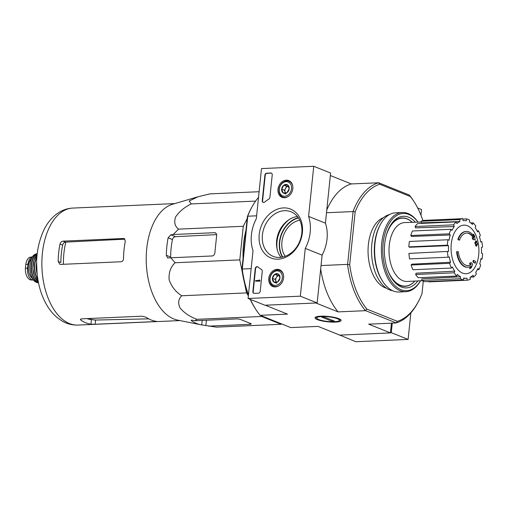 <?xml version="1.0" encoding="UTF-8"?>
<svg xmlns="http://www.w3.org/2000/svg" width="508" height="508" viewBox="0 0 508 508"><rect width="100%" height="100%" fill="white"/><g stroke="black" fill="none" stroke-linecap="round" stroke-linejoin="round"><path stroke-width="0.76" d="M242.367 272.466L239.808 259.899L243.281 226.289L247.18 218.573M248.361 295.758L246.532 292.906L244.507 282.969M281.73 323.952L281.115 324.288L261.652 316.478L261.15 315.697M243.084 258.178A60.846 34.773 -92.5 0 1 245.961 230.391M459.486 240.138L458.997 240.163A69.704 31.591 -161.8 0 0 457.867 239.331L458.356 239.306A17.926 10.243 -92.5 0 1 466.363 231.426A17.926 10.243 -92.5 0 1 474.085 236.772A68.656 56.166 -84.6 0 0 473.64 234.271A66.878 42.05 31.8 0 1 474.599 235.972A68.351 55.918 95.4 0 1 475.164 239.776A68.942 4.458 -179.9 0 0 473.545 239.554A68.231 42.901 -148.2 0 0 472.605 237.877A68.688 4.439 0.1 0 1 473.9 238.049A16.332 9.335 -92.5 0 0 466.763 233.007A16.332 9.335 -92.5 0 0 459.486 240.138A69.704 31.591 -161.8 0 0 458.356 239.306M457.867 239.331A17.926 10.243 -92.5 0 1 465.874 231.451L466.363 231.426M466.515 233.02A16.332 9.335 -92.5 0 1 473.354 237.973M475.164 239.776L474.675 239.801A68.942 4.458 -179.9 0 0 473.05 239.573A68.231 42.901 -148.2 0 0 472.116 237.903L472.605 237.877M473.05 239.573L473.545 239.554M473.418 235.737A68.656 56.166 -84.6 0 0 473.151 234.296L473.64 234.271M456.578 251.816L457.067 251.797A69.704 4.47 -5.1 0 0 458.299 251.612L457.81 251.638A69.704 4.47 -5.1 0 1 456.578 251.816A17.926 10.243 -92.5 0 0 467.449 267.265L467.938 267.246A17.926 10.243 -92.5 0 1 457.067 251.797M470.427 266.586A68.656 51.257 -53.9 0 1 469.602 268.605L470.097 268.586A68.656 51.257 -53.9 0 0 471.043 266.243A17.926 10.243 -92.5 0 1 467.938 267.246M469.468 263.538L469.957 263.519A68.688 23.393 -167.9 0 1 471.151 264.643L470.662 264.668A68.688 23.393 -167.9 0 0 469.468 263.538A68.231 20.047 -14.9 0 0 470.662 262.687L471.151 262.661A68.942 23.482 12.1 0 1 472.643 264.166A68.351 51.035 126.1 0 1 471.316 267.716A66.878 19.647 165.1 0 1 470.097 268.586M469.957 263.519A68.231 20.047 -14.9 0 0 471.151 262.661M470.662 264.668A16.332 9.335 -92.5 0 1 467.951 265.646M471.151 264.643A16.332 9.335 -92.5 0 1 468.198 265.64A16.332 9.335 -92.5 0 1 458.299 251.612M475.323 263.119L474.834 263.138A68.967 14.186 -174.1 0 0 472.916 261.976L473.405 261.95A68.644 54.527 -68.1 0 0 473.742 260.394A69.183 14.23 5.9 0 1 475.666 261.556A67.57 53.683 111.9 0 1 475.323 263.119A68.967 14.186 -174.1 0 0 473.405 261.95M472.916 261.976A68.644 54.527 -68.1 0 0 473.253 260.413L473.742 260.394M476.758 246.126L476.269 246.151A69.367 14.275 -174.1 0 0 475.653 245.777A68.32 54.273 -68.1 0 0 475.666 244.138A69.183 14.23 -174.1 0 0 474.974 243.745L475.469 243.719A68.644 54.527 -68.1 0 0 475.45 242.176A68.967 14.186 5.9 0 1 476.136 242.57A68.32 54.273 -68.1 0 0 476.079 240.932A68.694 14.135 5.9 0 1 476.695 241.306A67.977 54 111.9 0 1 476.752 242.945A68.967 14.186 5.9 0 1 477.368 243.345A67.57 53.683 111.9 0 1 477.387 244.888A69.183 14.23 -174.1 0 0 476.771 244.488A67.977 54 111.9 0 1 476.758 246.126A69.367 14.275 -174.1 0 0 476.142 245.758A68.32 54.273 -68.1 0 0 476.155 244.113A69.183 14.23 -174.1 0 0 475.469 243.719M474.974 243.745A68.644 54.527 -68.1 0 0 474.955 242.202L475.45 242.176M475.666 244.138L476.155 244.113M475.653 245.777L476.142 245.758M476.771 244.824A69.183 14.23 -174.1 0 1 476.898 244.907L477.387 244.888M475.634 242.284A68.32 54.273 -68.1 0 0 475.59 240.957L476.079 240.932M422.91 220.624A69.609 39.776 -92.5 0 0 414.052 201.67A69.609 39.776 -92.5 0 0 410.28 196.488L379.768 184.245A69.609 39.776 -92.5 0 0 355.143 211.944L353.104 211.366A71.101 40.634 -92.5 0 1 378.524 182.778L351.32 183.934L330.34 175.52M423.291 281.153L422.002 293.643A69.609 39.776 -92.5 0 1 418.44 301.485A69.609 39.776 -92.5 0 1 397.377 321.342L366.865 309.099A69.609 39.776 -92.5 0 1 349.695 264.636L355.143 211.944M386.423 288.182A35.852 20.485 -92.5 0 1 368.103 253.695A35.852 20.485 -92.5 0 1 383.324 217.729M248.425 295.129A69.609 39.776 -92.5 0 1 241.929 269.373L247.377 216.681A69.609 39.776 -92.5 0 1 250.933 208.845L251.517 207.747A71.101 40.634 87.5 0 0 247.79 216.002L242.284 269.278A71.101 40.634 87.5 0 0 248.476 294.653M250.45 299.428A71.101 40.634 87.5 0 0 256 309.702L255.327 308.661A69.609 39.776 -92.5 0 1 250.222 299.339M241.929 269.373L242.284 269.278M247.79 216.002L247.377 216.681M418.44 301.485L417.855 302.584A71.101 40.634 -92.5 0 1 396.17 322.917L365.322 310.54A71.101 40.634 -92.5 0 1 347.599 264.643L353.104 211.366M347.599 264.643L349.695 264.636M256.623 215.817L247.79 216.205M251.168 268.63L242.335 269.018M265.735 305.2L316.357 302.971M347.485 264.389L321.037 265.557M352.946 211.582L326.492 212.744M265.716 305.391L287.477 314.122L260.21 315.322L290.792 327.59L318.059 326.39L339.814 335.121L390.436 332.892L391.439 323.164M335.464 322.104A13.1 2.699 -174.1 0 0 340.874 319.894A13.1 2.699 -174.1 0 0 328.352 316.459A13.1 2.699 -174.1 0 0 315.392 317.259A13.1 2.699 -174.1 0 0 320.707 320.65A13.1 2.699 -174.1 0 0 335.464 322.104M365.36 310.693L338.093 311.893L316.338 303.162M390.436 332.892L368.675 324.161L395.942 322.961M410.28 196.488L409.169 195.009L378.587 182.734M351.32 183.934A71.101 40.634 87.5 0 0 326.771 210.039M409.372 195.155A71.101 40.634 -92.5 0 1 413.372 200.622L414.052 201.67M320.681 268.961A71.101 40.634 87.5 0 0 338.093 311.893M258.521 197.415A71.101 40.634 87.5 0 0 251.517 207.747M256 309.702A71.101 40.634 87.5 0 0 260.001 315.17L260.21 315.322M366.865 309.099L365.322 310.54M396.17 322.917L397.377 321.342M378.524 182.778L379.768 184.245M285.223 256.292A21.907 17.405 111.9 0 1 283.731 234.721A21.907 17.405 111.9 0 1 299.72 220.161M385.458 238.849A34.017 19.437 -92.5 0 1 402.26 218.142A34.017 19.437 -92.5 0 1 407.181 219.011A34.017 19.437 -92.5 0 1 412.236 222.326M414.82 281.07A34.017 19.437 -92.5 0 1 405.251 286.112A34.017 19.437 -92.5 0 1 386.69 266.96M405.251 286.112L403.619 286.182A34.017 19.437 -92.5 0 1 402.692 286.182M399.707 218.294A34.017 19.437 -92.5 0 1 400.628 218.211L402.26 218.142M478.701 254.933A24.327 13.9 -92.5 0 1 462.54 273.107A24.327 13.9 -92.5 0 1 451.275 243.929A24.327 13.9 -92.5 0 1 467.436 225.755A24.327 13.9 -92.5 0 1 478.701 254.933M447.377 245.193L448.507 245.643L409.746 247.25L408.845 246.888L447.377 245.193A30.874 17.64 87.5 0 1 447.935 239.763L449.066 240.214A28.88 16.504 -92.5 0 1 450.266 234.982L411.543 236.449L410.762 235.515L449.301 233.82L450.266 234.982M448.57 251.384L408.915 253.409L448.57 251.384A28.88 16.504 -92.5 0 1 448.507 245.643M447.453 251.714A30.874 17.64 87.5 0 0 448.139 257.207L449.256 256.883A28.88 16.504 -92.5 0 0 450.571 262.255L449.631 263.309A30.874 17.64 87.5 0 0 451.46 268.04L452.399 266.986A28.88 16.504 -92.5 0 0 454.774 271.17L454.152 272.796A30.874 17.64 87.5 0 0 456.844 276.041L457.46 274.415A28.88 16.504 -92.5 0 0 460.527 276.784L460.324 278.727A30.874 17.64 87.5 0 0 463.467 279.991L463.671 278.041A28.88 16.504 -92.5 0 0 466.35 278.276L463.626 278.428M428.625 281.521L428.669 281.896L467.201 280.2L466.96 278.225A28.88 16.504 -92.5 0 1 466.35 278.276M467.201 280.2A30.874 17.64 87.5 0 0 470.325 279.286L470.078 277.311A28.88 16.504 -92.5 0 0 473.094 275.285L473.748 276.981A30.874 17.64 87.5 0 0 476.364 274.034L475.71 272.339A28.88 16.504 -92.5 0 0 477.99 268.414L478.955 269.577A30.874 17.64 87.5 0 0 480.676 265.043L479.711 263.881A28.88 16.504 -92.5 0 0 480.911 258.648L482.041 259.099A30.874 17.64 87.5 0 0 482.6 253.67L481.47 253.219A28.88 16.504 -92.5 0 0 481.406 247.479L482.524 247.148A30.874 17.64 87.5 0 0 481.844 241.656L480.72 241.979A28.88 16.504 -92.5 0 0 479.406 236.607L480.346 235.553A30.874 17.64 87.5 0 0 478.517 230.822L477.577 231.877A28.88 16.504 -92.5 0 0 475.209 227.692L475.825 226.066A30.874 17.64 87.5 0 0 473.132 222.821L472.516 224.447A28.88 16.504 -92.5 0 0 469.449 222.079L469.652 220.135A30.874 17.64 87.5 0 0 466.509 218.872L466.306 220.821A28.88 16.504 -92.5 0 0 463.817 220.574L463.017 220.605M462.775 218.662A30.874 17.64 87.5 0 0 459.651 219.577L421.119 221.272A30.874 17.64 87.5 0 1 424.237 220.358L462.775 218.662L463.017 220.637A28.88 16.504 -92.5 0 1 463.817 220.574M459.651 219.577L459.899 221.551L421.316 222.86L421.119 221.272M456.228 221.882A30.874 17.64 87.5 0 0 453.612 224.828L415.074 226.524A30.874 17.64 87.5 0 1 417.697 223.577L456.228 221.882L456.882 223.577A28.88 16.504 -92.5 0 1 459.899 221.551M453.612 224.828L454.266 226.524L415.601 227.889L415.074 226.524M410.762 235.515A30.874 17.64 87.5 0 1 412.483 230.981L451.021 229.286L451.987 230.454A28.88 16.504 -92.5 0 1 454.266 226.524M451.021 229.286A30.874 17.64 87.5 0 0 449.301 233.82M422.237 280.664L407.27 281.476A29.477 16.847 -92.5 0 1 389.052 252.774A29.477 16.847 -92.5 0 1 404.679 222.58L421.215 222.021M460.324 278.727L421.786 280.422L421.951 278.86L460.527 276.784M454.152 272.796L415.62 274.491L416.115 273.183L454.774 271.17M449.631 263.309L411.099 265.005L411.855 264.154L450.571 262.255M421.786 280.422A30.874 17.64 87.5 0 0 424.936 281.686L463.467 279.991M415.62 274.491A30.874 17.64 87.5 0 0 418.306 277.736L456.844 276.041M411.099 265.005A30.874 17.64 87.5 0 0 412.928 269.735L451.46 268.04M408.915 253.409A30.874 17.64 87.5 0 0 409.6 258.902L448.139 257.207M408.845 246.888A30.874 17.64 87.5 0 1 409.404 241.459L447.935 239.763M462.82 219.037L466.509 218.872M470.738 222.929L473.132 222.821M477.095 230.886L478.517 230.822M480.67 241.706L481.844 241.656M480.828 259.15L482.041 259.099M477.374 269.646L478.955 269.577M470.452 277.127L473.748 276.981M259.112 191.719L209.88 193.885L198.082 196.761L189.179 201.009L191.287 203.93C184.493 207.207 179.267 211.538 175.616 216.922C173.838 222.244 174.816 226.308 178.549 229.133L243.281 226.289M191.287 203.93L255.613 201.098M178.549 229.133L173.203 234.518L170.802 234.798L168.116 237.839A64.249 36.716 87.5 0 0 166.313 255.289L167.684 257.962L170.802 257.785L175.076 262.744C170.631 266.967 168.643 272.593 169.12 279.635C171.475 286.614 175.704 291.986 181.8 295.758C178.365 298.837 177.781 302.895 180.035 307.931C184.175 312.903 189.808 316.7 196.92 319.322L195.104 320.739L192.38 320.186L191.122 320.294L191.63 320.859A64.249 36.716 87.5 0 0 200.768 324.739A64.249 36.716 87.5 0 0 201.733 324.91L216.383 327.133L281.115 324.288M208.578 326.142L249.873 324.326A2.985 0.616 -174.1 0 0 251.162 323.958A2.985 0.616 -174.1 0 0 250.635 323.545L240.532 319.488A2.985 0.616 -174.1 0 0 236.398 318.922L195.104 320.739M196.92 319.322L261.652 316.478M181.8 295.758L246.532 292.906M175.076 262.744L239.808 259.899M170.802 257.785L212.096 255.969A2.985 2.375 -68.1 0 0 214.846 252.952L216.649 235.502A2.985 2.375 -68.1 0 0 215.309 232.835A2.985 2.375 -68.1 0 0 214.497 232.702L173.203 234.518M63.417 264.287A54.356 31.064 -92.5 0 1 65.843 242.1L65.488 242.119C64.046 242.392 63.1 243.383 62.649 245.104A53.924 30.817 87.5 0 0 60.846 262.547L58.198 261.487L59.823 264.268L60.655 264.414L121.069 261.753C122.549 261.493 123.368 260.452 123.514 258.616A58.553 33.465 -92.5 0 1 125.317 241.167L124.263 238.62L123.476 238.487L63.062 241.148C61.512 241.383 60.496 242.341 60.001 244.037A58.553 33.465 87.5 0 0 58.198 261.487M65.843 242.1L124.384 239.204M148.723 318.846L95.936 320.046A54.356 31.064 -92.5 0 1 88.786 318.529M95.142 324.244L155.556 321.589C156.94 321.532 157.175 321.45 156.267 321.335A58.553 33.465 -92.5 0 1 146.158 317.278L142.081 316.186L81.667 318.84L80.353 319.449L80.848 320.154A58.553 33.465 87.5 0 0 90.951 324.206L95.142 324.244L95.574 320.053L95.936 320.046M86.995 318.605A53.924 30.817 87.5 0 0 88.925 319.195L95.574 320.053M156.82 321.456L156.267 321.335M216.624 234.632L175.476 236.671C173.946 236.912 172.936 237.884 172.441 239.573A56.667 32.385 87.5 0 0 170.637 257.023L166.313 255.289M200.768 324.739L177.622 320.116A58.553 33.465 -92.5 0 1 146.304 263.449A58.553 33.465 -92.5 0 1 172.529 204.254L198.082 196.761M339.039 334.804L355.86 341.719L408.115 339.42L410.851 312.909M390.455 332.702L391.268 332.664L408.115 339.42M339.02 334.962L339.382 334.943M391.268 332.664L392.259 323.126M420.948 215.195L421.538 209.525L417.69 207.982M300.33 296.177L248.082 298.475L253.022 250.679A35.852 28.48 111.9 0 1 256.324 218.707L261.506 168.58L313.754 166.281L308.578 216.408A35.852 28.48 111.9 0 1 305.27 248.38L300.33 296.177L317.17 302.933L264.922 305.232L248.082 298.475M286.315 180.156A9.036 7.182 111.9 0 1 288.919 180.626A9.036 7.182 111.9 0 1 292.068 191.624A9.036 7.182 111.9 0 1 282.194 197.396A9.036 7.182 111.9 0 1 278.238 187.858A9.036 7.182 111.9 0 1 286.315 180.156M277.101 269.335A9.036 7.182 111.9 0 1 279.705 269.811A9.036 7.182 111.9 0 1 282.854 280.81A9.036 7.182 111.9 0 1 272.98 286.582A9.036 7.182 111.9 0 1 269.024 277.044A9.036 7.182 111.9 0 1 277.101 269.335M283.445 207.912A26.333 20.917 111.9 0 1 298.171 245.535A26.333 20.917 111.9 0 1 260.775 247.18A26.333 20.917 111.9 0 1 283.445 207.912M260.21 291.186A1.994 1.581 111.9 0 1 258.382 293.199L254.298 293.376A1.994 1.581 111.9 0 1 253.752 293.287A1.994 1.581 111.9 0 1 252.863 291.509L255.226 268.662A1.994 1.581 111.9 0 1 257.6 266.744A1.994 1.581 111.9 0 1 257.969 266.967A41.027 32.595 111.9 0 0 261.569 269.627A1.994 1.581 111.9 0 1 262.268 271.31L260.21 291.186M269.913 197.288A1.994 1.581 111.9 0 1 268.865 199.041A40.831 32.436 111.9 0 0 264.681 202.063A1.994 1.581 111.9 0 1 263.15 202.374A1.994 1.581 111.9 0 1 262.261 200.596L264.884 175.184A1.994 1.581 111.9 0 1 266.719 173.177L270.802 172.993A1.994 1.581 111.9 0 1 271.342 173.088A1.994 1.581 111.9 0 1 272.231 174.86L269.913 197.288M308.578 216.408L325.418 223.164L330.594 173.037L313.754 166.281M325.418 223.164A35.852 28.48 111.9 0 1 322.11 255.137L305.27 248.38M322.11 255.137L317.17 302.933M284.518 210.687A24.016 19.082 111.9 0 1 291.046 211.779A24.016 19.082 111.9 0 1 299.809 241.173A24.016 19.082 111.9 0 1 273.158 256.356A24.016 19.082 111.9 0 1 263.119 230.899A24.016 19.082 111.9 0 1 284.518 210.687M281.032 257.334A24.016 19.082 111.9 0 1 278.625 232.67A24.016 19.082 111.9 0 1 297.409 216.51M253.93 293.345A1.994 1.581 111.9 0 1 253.2 291.649L255.562 268.802A1.994 1.581 111.9 0 1 257.766 266.821M259.702 280.403L259.639 280.988L255.556 281.165L255.619 280.581L258.902 280.435L259.188 279.844L259.296 280.403L260.039 280.537L259.975 281.121L259.639 280.988M259.512 280.41L259.156 280.137M259.188 279.844L259.499 280.27M259.975 281.121L255.556 281.165M263.322 202.432A1.994 1.581 111.9 0 1 262.598 200.73L265.22 175.324A1.994 1.581 111.9 0 1 267.056 173.311L271.139 173.133A1.994 1.581 111.9 0 1 271.507 173.165M278.473 274.174L279.959 277.965L277.673 281.927L273.901 282.092L272.421 278.301L274.707 274.339L278.473 274.174A4.597 3.651 111.9 0 1 279.959 277.965A4.597 3.651 111.9 0 1 277.673 281.927A4.597 3.651 111.9 0 1 273.901 282.092A4.597 3.651 111.9 0 1 272.421 278.301A4.597 3.651 111.9 0 1 274.707 274.339A4.597 3.651 111.9 0 1 278.473 274.174M270.065 278.403A7.468 5.931 111.9 0 1 279.902 271.704A7.468 5.931 111.9 0 1 278.6 284.296A7.468 5.931 111.9 0 1 270.065 278.403M279.171 285.547A8.465 6.725 111.9 0 1 273.596 286.214A8.465 6.725 111.9 0 1 269.811 278.663A8.465 6.725 111.9 0 1 279.902 270.504A8.465 6.725 111.9 0 1 283.464 274.841M276.428 282.13A3.981 3.162 111.9 0 1 275.965 281.324L276.288 282.143M275.965 281.324A3.981 3.162 111.9 0 1 276.371 277.444L275.228 279.425L275.965 281.324M276.371 277.444A3.981 3.162 111.9 0 1 279.19 275.399L277.514 275.463L276.371 277.444M276.708 283.223L273.901 282.092M277.514 275.463L274.707 274.339M275.228 279.425L272.421 278.301M287.693 184.988L289.179 188.786L286.893 192.748L283.121 192.913L281.635 189.116L283.921 185.153L287.693 184.988A4.597 3.651 111.9 0 1 289.179 188.786A4.597 3.651 111.9 0 1 286.893 192.748A4.597 3.651 111.9 0 1 283.121 192.913A4.597 3.651 111.9 0 1 281.635 189.116A4.597 3.651 111.9 0 1 283.921 185.153A4.597 3.651 111.9 0 1 287.693 184.988M279.279 189.217A7.468 5.931 111.9 0 1 289.115 182.518A7.468 5.931 111.9 0 1 287.814 195.11A7.468 5.931 111.9 0 1 279.279 189.217M288.385 196.361A8.465 6.725 111.9 0 1 282.816 197.034A8.465 6.725 111.9 0 1 279.025 189.484A8.465 6.725 111.9 0 1 289.122 181.318A8.465 6.725 111.9 0 1 292.684 185.655M285.642 192.951A3.981 3.162 111.9 0 1 285.185 192.138L285.502 192.957M285.185 192.138A3.981 3.162 111.9 0 1 285.585 188.265L284.442 190.246L285.185 192.138M285.585 188.265A3.981 3.162 111.9 0 1 288.411 186.214L286.728 186.284L285.585 188.265M285.928 194.037L283.121 192.913M286.728 186.284L283.921 185.153M284.442 190.246L281.635 189.116M420.541 280.759A38.64 22.079 -92.5 0 1 383.794 261.728A38.64 22.079 -92.5 0 1 408.788 214.465A38.64 22.079 -92.5 0 1 417.963 222.129M417.932 280.899A35.852 20.485 -92.5 0 1 391.776 278.403A35.852 20.485 -92.5 0 1 389.515 227A35.852 20.485 -92.5 0 1 408.508 217.176A35.852 20.485 -92.5 0 1 415.347 222.218M420.586 280.753A39.637 22.65 -92.5 0 1 405.822 291.706A39.637 22.65 -92.5 0 1 381.457 253.105A39.637 22.65 -92.5 0 1 402.342 212.515A39.637 22.65 -92.5 0 1 408.07 213.531A39.637 22.65 -92.5 0 1 418.008 222.129M405.822 291.706L399.047 292.005A39.637 22.65 -92.5 0 1 382.797 281.521A39.637 22.65 -92.5 0 1 380.301 224.682A39.637 22.65 -92.5 0 1 395.567 212.814L402.342 212.515M382.797 281.521L382.213 280.613A38.341 21.907 -92.5 0 1 379.793 225.635L380.301 224.682M392.779 290.76A38.341 21.907 -92.5 0 1 371.583 253.543A38.341 21.907 -92.5 0 1 389.426 214.605M389.198 227.609A34.233 19.564 -92.5 0 1 402.069 217.932A34.233 19.564 -92.5 0 1 407.016 218.808A34.233 19.564 -92.5 0 1 412.293 222.32M414.877 281.064A34.233 19.564 -92.5 0 1 405.079 286.334A34.233 19.564 -92.5 0 1 391.408 277.825M337.42 318.732A11.398 2.343 5.9 0 1 339.109 320.777A11.398 2.343 5.9 0 1 327.838 321.475A11.398 2.343 5.9 0 1 316.941 318.484A11.398 2.343 5.9 0 1 323.698 316.535A11.398 2.343 5.9 0 1 337.42 318.732M334.524 321.183L332.073 321.291L321.634 317.1L324.079 316.992L334.524 321.183M332.181 320.243L332.073 321.291M33.649 280.054A9.76 5.575 -92.5 0 1 33.496 280.06A9.76 5.575 -92.5 0 1 27.565 268.103L27.959 264.325A9.76 5.575 -92.5 0 1 32.607 256.832M33.496 280.06L30.378 279.889L29 279.127L27.381 277.298C25.864 274.714 25.203 271.685 25.4 268.199L25.794 264.42C26.314 260.991 27.527 258.642 29.439 257.385L32.626 256.8M32.556 278.536A10.954 6.261 -92.5 0 1 28.315 268.643A10.954 6.261 -92.5 0 1 31.667 258.413M28.41 269.843A8.687 4.959 -92.5 0 1 28.302 267.437M276.549 241.783A27.172 21.584 111.9 0 1 283.426 224.65M277.241 249.619A26.607 21.139 111.9 0 1 289.338 219.469M282.423 257.105A24.848 19.742 111.9 0 1 298.253 217.64M282.734 257.035A24.568 19.514 111.9 0 1 298.437 217.907M77.965 325.069A58.553 33.465 -92.5 0 1 41.961 268.04A58.553 33.465 -92.5 0 1 72.822 208.07C67.399 208.363 62.414 210.052 57.868 213.138C52.019 217.214 47.371 222.802 43.917 229.902C36.398 246.272 34.671 264.306 38.735 283.997C40.526 292.068 43.332 299.295 47.149 305.676C50.089 310.579 53.594 314.687 57.664 317.995L62.63 321.335C67.431 324.009 72.542 325.253 77.965 325.069L179.965 320.58M124.885 239.058L123.476 238.487M65.488 242.119L63.062 241.148M62.649 245.104L60.001 244.037M80.848 320.154L80.975 318.941M90.951 324.206L91.415 319.697M155.556 321.589L155.594 321.234M172.441 239.573L168.116 237.839M201.733 324.91L202.197 320.427M191.63 320.859L191.706 320.097M205.854 325.59L206.407 320.243M175.476 236.671L170.802 234.798M215.989 233.299L214.497 232.702M249.873 324.326L249.98 323.279M253.2 291.649L252.863 291.509M255.562 268.802L255.226 268.662M271.139 173.133L270.802 172.993M267.056 173.311L266.719 173.177M265.22 175.324L264.884 175.184M262.598 200.73L262.261 200.596M25.4 268.199L27.565 268.103M25.794 264.42L27.959 264.325M37.059 273.533A15.684 8.966 -92.5 0 1 36.595 262.998M37.078 273.761A15.488 8.852 -92.5 0 1 36.595 262.769M37.795 279.127A15.323 8.757 -92.5 0 1 36.836 257.359M37.916 279.832A15.519 8.871 -92.5 0 1 36.894 256.648M38.284 281.838A15.297 8.738 -92.5 0 1 32.918 268.44A15.297 8.738 -92.5 0 1 37.084 254.616M35.084 277.559A15.1 8.63 -92.5 0 1 34.271 259.163M38.411 282.461A14.719 8.414 -92.5 0 1 31.477 268.503A14.719 8.414 -92.5 0 1 37.154 253.981M38.468 282.766A14.916 8.522 -92.5 0 1 31.172 268.516A14.916 8.522 -92.5 0 1 37.192 253.676M38.481 282.823L37.516 282.613A14.541 8.306 -92.5 0 1 29.87 268.573A14.541 8.306 -92.5 0 1 36.252 253.911L37.198 253.625M31.242 275.622A14.148 8.09 -92.5 0 1 30.62 261.43M174.822 203.581L72.822 208.07M273.596 286.214L275.368 286.925M279.902 270.504L281.673 271.215M282.816 197.034L284.588 197.745M289.122 181.318L290.894 182.029M339.109 320.777L340.595 319.627M316.941 318.484L315.722 317.055M37.103 274.015L36.601 262.515M38.291 281.87L34.512 276.396L32.855 268.44L33.807 260.369L37.09 254.584M37.516 282.613C28.181 281.349 27.064 255.994 36.252 253.911M29 279.127L30.88 280.067"/></g></svg>
